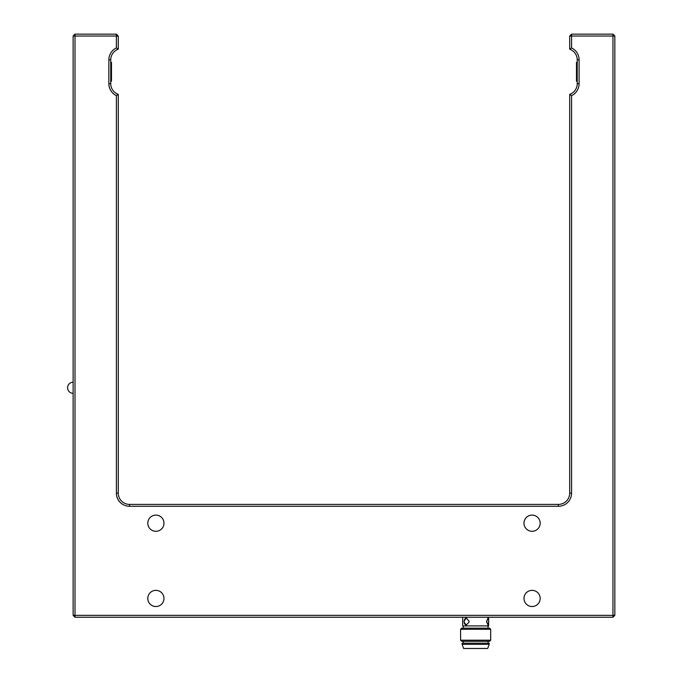 <?xml version="1.0" encoding="UTF-8"?>
<svg xmlns="http://www.w3.org/2000/svg" width="683" height="683" viewBox="0 0 683 683"><rect width="100%" height="100%" fill="white"/><g stroke="black" fill="none" stroke-linecap="round" stroke-linejoin="round"><path stroke-width="1.02" d="M118.261 49.202L118.261 36.028L116.383 36.028L116.383 47.938L118.261 49.202A11.287 11.287 0 0 0 110.74 59.839L108.862 59.839L108.862 83.702A13.165 13.165 0 0 0 116.383 95.594L116.383 493.109A13.165 13.165 0 0 0 129.548 506.274L558.412 506.274A13.165 13.165 0 0 0 571.577 493.109L571.577 95.594L569.699 94.339L569.699 493.109A11.287 11.287 0 0 1 558.412 504.395L129.548 504.395A11.287 11.287 0 0 1 118.261 493.109L118.261 94.339A11.287 11.287 0 0 1 110.74 83.702L110.74 59.839M571.577 95.594A13.165 13.165 0 0 0 579.099 83.702L579.099 59.839A13.165 13.165 0 0 0 571.577 47.938L571.577 36.028L569.699 36.028L569.699 49.202A11.287 11.287 0 0 1 577.22 59.839L577.22 83.702A11.287 11.287 0 0 1 569.699 94.339M540.168 523.204A8.085 8.085 0 0 1 528.036 530.204A8.085 8.085 0 0 1 528.036 516.194A8.085 8.085 0 0 1 540.168 523.204M163.971 598.436A8.085 8.085 0 0 1 151.839 605.445A8.085 8.085 0 0 1 151.839 591.435A8.085 8.085 0 0 1 163.971 598.436M163.971 523.204A8.085 8.085 0 0 1 151.839 530.204A8.085 8.085 0 0 1 151.839 516.194A8.085 8.085 0 0 1 163.971 523.204M540.168 598.436A8.085 8.085 0 0 1 528.036 605.445A8.085 8.085 0 0 1 528.036 591.435A8.085 8.085 0 0 1 540.168 598.436M116.383 47.938A13.165 13.165 0 0 0 108.862 59.839M116.383 95.594L118.261 94.339M571.577 47.938L569.699 49.202M569.699 36.028L571.577 34.15L571.577 36.028L612.958 36.028L612.958 34.15L571.577 34.15M612.958 34.15L614.837 36.028L612.958 36.028L612.958 615.366L614.837 615.366L614.837 36.028M614.837 615.366L612.958 617.253L612.958 615.366L75.002 615.366L75.002 617.253L612.958 617.253M75.002 617.253L73.124 615.366L75.002 615.366L75.002 36.028L73.124 36.028L73.124 615.366M75.002 34.15L75.002 36.028L116.383 36.028L116.383 34.15L75.002 34.15L73.124 36.028M116.383 34.15L118.261 36.028M462.673 625.901L488.627 625.901L462.673 625.901L462.673 617.253M486.595 621.573L488.097 618.004L488.627 621.009L488.097 625.15L486.595 621.573M464.158 621.009L466.233 618.004L469.016 621.009L469.016 622.136L466.233 625.15L464.158 622.136A3.577 2.459 90 0 1 464.158 621.009A3.577 2.459 90 0 1 466.412 618.013M489.566 628.155L461.734 628.155L460.598 629.291L490.693 629.291L489.566 628.155M460.598 640.202L461.734 641.328L489.566 641.328L490.693 640.202L460.598 640.202L460.598 629.291M462.109 643.207L489.19 643.207L489.19 644.334L462.109 644.334L462.109 643.207M487.688 648.474L463.612 648.474L487.688 648.474L489.19 644.334M466.412 625.141A3.577 2.459 90 0 1 464.158 622.136M469.016 621.009A3.577 2.459 90 0 1 469.016 622.136M487.85 618.089A3.577 1.016 -90 0 1 488.627 621.009A3.577 1.016 -90 0 1 488.627 622.136A3.577 1.016 -90 0 1 487.85 625.065M486.62 622.136A3.577 1.016 -90 0 1 486.62 621.009M577.22 62.366L576.469 62.366L576.469 81.175L577.22 81.175M110.74 81.175L111.491 81.175L111.491 62.366L110.74 62.366M73.124 382.224A5.549 5.549 0 0 0 68.163 390.249A5.549 5.549 0 0 0 73.124 393.323M110.74 83.702L108.862 83.702M118.261 493.109L116.383 493.109M129.548 504.395L129.548 506.274M558.412 504.395L558.412 506.274M569.699 493.109L571.577 493.109M577.22 83.702L579.099 83.702M577.22 59.839L579.099 59.839M488.627 625.901L488.627 622.119M488.627 621.035L488.627 617.253M488.063 628.155L488.063 626.277M463.236 628.155L463.236 626.277M490.693 640.202L490.693 629.291M488.063 643.207L488.063 641.328M463.236 643.207L463.236 641.328M463.612 648.474L462.109 644.334"/></g></svg>
